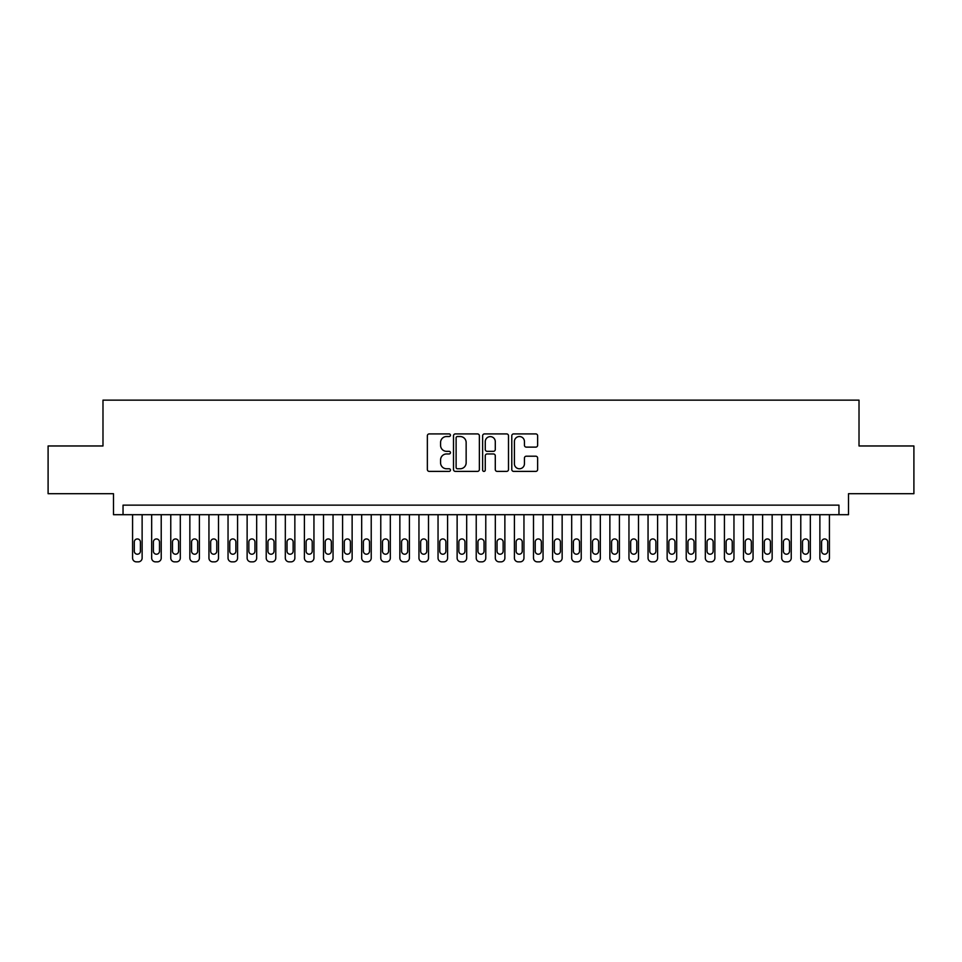 <?xml version="1.0" encoding="UTF-8"?>
<svg xmlns="http://www.w3.org/2000/svg" width="962" height="962" viewBox="0 0 962 962"><rect width="100%" height="100%" fill="white"/><g stroke="black" fill="none" stroke-linecap="round" stroke-linejoin="round"><path stroke-width="1.44" d="M450.457 435.221A1.311 1.311 0 0 0 449.146 433.91L429.232 433.91A1.876 1.876 0 0 0 427.356 435.786L427.356 469.516A1.876 1.876 0 0 0 429.232 471.392L449.146 471.392A1.311 1.311 0 0 0 450.457 470.081A1.311 1.311 0 0 0 449.146 468.771L446.56 468.771A6 6 0 0 1 440.572 462.77L440.572 459.956A6 6 0 0 1 446.56 453.956L449.146 453.956A1.311 1.311 0 0 0 450.457 452.645A1.311 1.311 0 0 0 449.146 451.334L446.56 451.334A6 6 0 0 1 440.572 445.346L440.572 442.532A6 6 0 0 1 446.56 436.532L449.146 436.532A1.311 1.311 0 0 0 450.457 435.221M535.762 447.126A1.876 1.876 0 0 0 537.638 445.25L537.638 435.786A1.876 1.876 0 0 0 535.762 433.91L513.648 433.91A1.876 1.876 0 0 0 511.784 435.786L511.784 469.516A1.876 1.876 0 0 0 513.648 471.392L535.762 471.392A1.876 1.876 0 0 0 537.638 469.516L537.638 458.08A1.876 1.876 0 0 0 535.762 456.204L526.298 456.204A1.876 1.876 0 0 0 524.434 458.08L524.434 463.756A5.014 5.014 0 0 1 519.42 468.771A5.014 5.014 0 0 1 514.405 463.756L514.405 441.546A5.014 5.014 0 0 1 519.42 436.532A5.014 5.014 0 0 1 524.434 441.546L524.434 445.25A1.876 1.876 0 0 0 526.298 447.126L535.762 447.126M838.96 514.694L848.508 514.694L848.508 493.698L913.9 493.698L913.9 445.971L859.018 445.971L859.018 400.144L102.982 400.144L102.982 445.971L48.1 445.971L48.1 493.698L113.492 493.698L113.492 514.694L838.96 514.694L838.96 505.146L123.04 505.146L123.04 514.694M479.365 435.786A1.876 1.876 0 0 0 477.489 433.91L455.375 433.91A1.876 1.876 0 0 0 453.499 435.786L453.499 469.516A1.876 1.876 0 0 0 455.375 471.392L477.489 471.392A1.876 1.876 0 0 0 479.365 469.516L479.365 435.786M484.511 433.91L506.625 433.91A1.876 1.876 0 0 1 508.501 435.786L508.501 469.516A1.876 1.876 0 0 1 506.625 471.392L497.162 471.392A1.876 1.876 0 0 1 495.286 469.516L495.286 455.832A1.876 1.876 0 0 0 493.41 453.956L487.133 453.956A1.876 1.876 0 0 0 485.269 455.832L485.269 470.081A1.311 1.311 0 0 1 483.946 471.392A1.311 1.311 0 0 1 482.635 470.081L482.635 435.786A1.876 1.876 0 0 1 484.511 433.91M457.431 436.532A1.311 1.311 0 0 0 456.12 437.842L456.12 467.448A1.311 1.311 0 0 0 457.431 468.771L460.149 468.771A6 6 0 0 0 466.149 462.77L466.149 442.532A6 6 0 0 0 460.149 436.532L457.431 436.532M495.286 441.642A5.014 5.014 0 0 0 490.271 436.628A5.014 5.014 0 0 0 485.269 441.642L485.269 449.458A1.876 1.876 0 0 0 487.133 451.334L493.41 451.334A1.876 1.876 0 0 0 495.286 449.458L495.286 441.642M142.123 514.694L142.123 558.032A3.824 3.824 0 0 1 138.312 561.856L136.4 561.856A3.824 3.824 0 0 1 132.576 558.032L132.576 514.694M140.404 551.166L140.404 542.003A3.054 3.054 0 0 0 137.35 538.948A3.054 3.054 0 0 0 134.295 542.003L134.295 551.166A3.054 3.054 0 0 0 137.35 554.22A3.054 3.054 0 0 0 140.404 551.166M161.219 514.694L161.219 558.032A3.824 3.824 0 0 1 157.395 561.856L155.495 561.856A3.824 3.824 0 0 1 151.671 558.032L151.671 514.694M159.5 551.166L159.5 542.003A3.054 3.054 0 0 0 156.445 538.948A3.054 3.054 0 0 0 153.391 542.003L153.391 551.166A3.054 3.054 0 0 0 156.445 554.22A3.054 3.054 0 0 0 159.5 551.166M180.303 514.694L180.303 558.032A3.824 3.824 0 0 1 176.491 561.856L174.579 561.856A3.824 3.824 0 0 1 170.767 558.032L170.767 514.694M178.595 551.166L178.595 542.003A3.054 3.054 0 0 0 175.541 538.948A3.054 3.054 0 0 0 172.487 542.003L172.487 551.166A3.054 3.054 0 0 0 175.541 554.22A3.054 3.054 0 0 0 178.595 551.166M199.399 514.694L199.399 558.032A3.824 3.824 0 0 1 195.587 561.856L193.675 561.856A3.824 3.824 0 0 1 189.851 558.032L189.851 514.694M197.679 551.166L197.679 542.003A3.054 3.054 0 0 0 194.625 538.948A3.054 3.054 0 0 0 191.57 542.003L191.57 551.166A3.054 3.054 0 0 0 194.625 554.22A3.054 3.054 0 0 0 197.679 551.166M218.494 514.694L218.494 558.032A3.824 3.824 0 0 1 214.67 561.856L212.758 561.856A3.824 3.824 0 0 1 208.946 558.032L208.946 514.694M216.775 551.166L216.775 542.003A3.054 3.054 0 0 0 213.72 538.948A3.054 3.054 0 0 0 210.666 542.003L210.666 551.166A3.054 3.054 0 0 0 213.72 554.22A3.054 3.054 0 0 0 216.775 551.166M237.578 514.694L237.578 558.032A3.824 3.824 0 0 1 233.766 561.856L231.854 561.856A3.824 3.824 0 0 1 228.042 558.032L228.042 514.694M235.87 551.166L235.87 542.003A3.054 3.054 0 0 0 232.816 538.948A3.054 3.054 0 0 0 229.762 542.003L229.762 551.166A3.054 3.054 0 0 0 232.816 554.22A3.054 3.054 0 0 0 235.87 551.166M256.674 514.694L256.674 558.032A3.824 3.824 0 0 1 252.862 561.856L250.95 561.856A3.824 3.824 0 0 1 247.126 558.032L247.126 514.694M254.954 551.166L254.954 542.003A3.054 3.054 0 0 0 251.9 538.948A3.054 3.054 0 0 0 248.845 542.003L248.845 551.166A3.054 3.054 0 0 0 251.9 554.22A3.054 3.054 0 0 0 254.954 551.166M275.769 514.694L275.769 558.032A3.824 3.824 0 0 1 271.945 561.856L270.033 561.856A3.824 3.824 0 0 1 266.221 558.032L266.221 514.694M274.05 551.166L274.05 542.003A3.054 3.054 0 0 0 270.995 538.948A3.054 3.054 0 0 0 267.941 542.003L267.941 551.166A3.054 3.054 0 0 0 270.995 554.22A3.054 3.054 0 0 0 274.05 551.166M294.853 514.694L294.853 558.032A3.824 3.824 0 0 1 291.041 561.856L289.129 561.856A3.824 3.824 0 0 1 285.317 558.032L285.317 514.694M293.145 551.166L293.145 542.003A3.054 3.054 0 0 0 290.079 538.948A3.054 3.054 0 0 0 287.025 542.003L287.025 551.166A3.054 3.054 0 0 0 290.079 554.22A3.054 3.054 0 0 0 293.145 551.166M313.949 514.694L313.949 558.032A3.824 3.824 0 0 1 310.137 561.856L308.225 561.856A3.824 3.824 0 0 1 304.401 558.032L304.401 514.694M312.229 551.166L312.229 542.003A3.054 3.054 0 0 0 309.175 538.948A3.054 3.054 0 0 0 306.12 542.003L306.12 551.166A3.054 3.054 0 0 0 309.175 554.22A3.054 3.054 0 0 0 312.229 551.166M333.044 514.694L333.044 558.032A3.824 3.824 0 0 1 329.22 561.856L327.308 561.856A3.824 3.824 0 0 1 323.497 558.032L323.497 514.694M331.325 551.166L331.325 542.003A3.054 3.054 0 0 0 328.27 538.948A3.054 3.054 0 0 0 325.216 542.003L325.216 551.166A3.054 3.054 0 0 0 328.27 554.22A3.054 3.054 0 0 0 331.325 551.166M352.128 514.694L352.128 558.032A3.824 3.824 0 0 1 348.316 561.856L346.404 561.856A3.824 3.824 0 0 1 342.592 558.032L342.592 514.694M350.408 551.166L350.408 542.003A3.054 3.054 0 0 0 347.354 538.948A3.054 3.054 0 0 0 344.3 542.003L344.3 551.166A3.054 3.054 0 0 0 347.354 554.22A3.054 3.054 0 0 0 350.408 551.166M371.224 514.694L371.224 558.032A3.824 3.824 0 0 1 367.4 561.856L365.5 561.856A3.824 3.824 0 0 1 361.676 558.032L361.676 514.694M369.504 551.166L369.504 542.003A3.054 3.054 0 0 0 366.45 538.948A3.054 3.054 0 0 0 363.395 542.003L363.395 551.166A3.054 3.054 0 0 0 366.45 554.22A3.054 3.054 0 0 0 369.504 551.166M390.319 514.694L390.319 558.032A3.824 3.824 0 0 1 386.496 561.856L384.584 561.856A3.824 3.824 0 0 1 380.772 558.032L380.772 514.694M388.6 551.166L388.6 542.003A3.054 3.054 0 0 0 385.546 538.948A3.054 3.054 0 0 0 382.491 542.003L382.491 551.166A3.054 3.054 0 0 0 385.546 554.22A3.054 3.054 0 0 0 388.6 551.166M409.403 514.694L409.403 558.032A3.824 3.824 0 0 1 405.591 561.856L403.679 561.856A3.824 3.824 0 0 1 399.855 558.032L399.855 514.694M407.684 551.166L407.684 542.003A3.054 3.054 0 0 0 404.629 538.948A3.054 3.054 0 0 0 401.575 542.003L401.575 551.166A3.054 3.054 0 0 0 404.629 554.22A3.054 3.054 0 0 0 407.684 551.166M428.499 514.694L428.499 558.032A3.824 3.824 0 0 1 424.675 561.856L422.775 561.856A3.824 3.824 0 0 1 418.951 558.032L418.951 514.694M426.779 551.166L426.779 542.003A3.054 3.054 0 0 0 423.725 538.948A3.054 3.054 0 0 0 420.671 542.003L420.671 551.166A3.054 3.054 0 0 0 423.725 554.22A3.054 3.054 0 0 0 426.779 551.166M447.595 514.694L447.595 558.032A3.824 3.824 0 0 1 443.771 561.856L441.859 561.856A3.824 3.824 0 0 1 438.047 558.032L438.047 514.694M445.875 551.166L445.875 542.003A3.054 3.054 0 0 0 442.821 538.948A3.054 3.054 0 0 0 439.766 542.003L439.766 551.166A3.054 3.054 0 0 0 442.821 554.22A3.054 3.054 0 0 0 445.875 551.166M466.678 514.694L466.678 558.032A3.824 3.824 0 0 1 462.866 561.856L460.954 561.856A3.824 3.824 0 0 1 457.13 558.032L457.13 514.694M464.959 551.166L464.959 542.003A3.054 3.054 0 0 0 461.904 538.948A3.054 3.054 0 0 0 458.85 542.003L458.85 551.166A3.054 3.054 0 0 0 461.904 554.22A3.054 3.054 0 0 0 464.959 551.166M485.774 514.694L485.774 558.032A3.824 3.824 0 0 1 481.95 561.856L480.05 561.856A3.824 3.824 0 0 1 476.226 558.032L476.226 514.694M484.054 551.166L484.054 542.003A3.054 3.054 0 0 0 481 538.948A3.054 3.054 0 0 0 477.946 542.003L477.946 551.166A3.054 3.054 0 0 0 481 554.22A3.054 3.054 0 0 0 484.054 551.166M504.87 514.694L504.87 558.032A3.824 3.824 0 0 1 501.046 561.856L499.134 561.856A3.824 3.824 0 0 1 495.322 558.032L495.322 514.694M503.15 551.166L503.15 542.003A3.054 3.054 0 0 0 500.096 538.948A3.054 3.054 0 0 0 497.041 542.003L497.041 551.166A3.054 3.054 0 0 0 500.096 554.22A3.054 3.054 0 0 0 503.15 551.166M523.953 514.694L523.953 558.032A3.824 3.824 0 0 1 520.141 561.856L518.229 561.856A3.824 3.824 0 0 1 514.405 558.032L514.405 514.694M522.234 551.166L522.234 542.003A3.054 3.054 0 0 0 519.179 538.948A3.054 3.054 0 0 0 516.125 542.003L516.125 551.166A3.054 3.054 0 0 0 519.179 554.22A3.054 3.054 0 0 0 522.234 551.166M543.049 514.694L543.049 558.032A3.824 3.824 0 0 1 539.225 561.856L537.325 561.856A3.824 3.824 0 0 1 533.501 558.032L533.501 514.694M541.329 551.166L541.329 542.003A3.054 3.054 0 0 0 538.275 538.948A3.054 3.054 0 0 0 535.221 542.003L535.221 551.166A3.054 3.054 0 0 0 538.275 554.22A3.054 3.054 0 0 0 541.329 551.166M562.145 514.694L562.145 558.032A3.824 3.824 0 0 1 558.321 561.856L556.409 561.856A3.824 3.824 0 0 1 552.597 558.032L552.597 514.694M560.425 551.166L560.425 542.003A3.054 3.054 0 0 0 557.371 538.948A3.054 3.054 0 0 0 554.316 542.003L554.316 551.166A3.054 3.054 0 0 0 557.371 554.22A3.054 3.054 0 0 0 560.425 551.166M581.228 514.694L581.228 558.032A3.824 3.824 0 0 1 577.416 561.856L575.504 561.856A3.824 3.824 0 0 1 571.681 558.032L571.681 514.694M579.509 551.166L579.509 542.003A3.054 3.054 0 0 0 576.454 538.948A3.054 3.054 0 0 0 573.4 542.003L573.4 551.166A3.054 3.054 0 0 0 576.454 554.22A3.054 3.054 0 0 0 579.509 551.166M600.324 514.694L600.324 558.032A3.824 3.824 0 0 1 596.5 561.856L594.6 561.856A3.824 3.824 0 0 1 590.776 558.032L590.776 514.694M598.604 551.166L598.604 542.003A3.054 3.054 0 0 0 595.55 538.948A3.054 3.054 0 0 0 592.496 542.003L592.496 551.166A3.054 3.054 0 0 0 595.55 554.22A3.054 3.054 0 0 0 598.604 551.166M619.408 514.694L619.408 558.032A3.824 3.824 0 0 1 615.596 561.856L613.684 561.856A3.824 3.824 0 0 1 609.872 558.032L609.872 514.694M617.7 551.166L617.7 542.003A3.054 3.054 0 0 0 614.646 538.948A3.054 3.054 0 0 0 611.591 542.003L611.591 551.166A3.054 3.054 0 0 0 614.646 554.22A3.054 3.054 0 0 0 617.7 551.166M638.503 514.694L638.503 558.032A3.824 3.824 0 0 1 634.692 561.856L632.78 561.856A3.824 3.824 0 0 1 628.956 558.032L628.956 514.694M636.784 551.166L636.784 542.003A3.054 3.054 0 0 0 633.73 538.948A3.054 3.054 0 0 0 630.675 542.003L630.675 551.166A3.054 3.054 0 0 0 633.73 554.22A3.054 3.054 0 0 0 636.784 551.166M657.599 514.694L657.599 558.032A3.824 3.824 0 0 1 653.775 561.856L651.863 561.856A3.824 3.824 0 0 1 648.051 558.032L648.051 514.694M655.88 551.166L655.88 542.003A3.054 3.054 0 0 0 652.825 538.948A3.054 3.054 0 0 0 649.771 542.003L649.771 551.166A3.054 3.054 0 0 0 652.825 554.22A3.054 3.054 0 0 0 655.88 551.166M676.683 514.694L676.683 558.032A3.824 3.824 0 0 1 672.871 561.856L670.959 561.856A3.824 3.824 0 0 1 667.147 558.032L667.147 514.694M674.975 551.166L674.975 542.003A3.054 3.054 0 0 0 671.921 538.948A3.054 3.054 0 0 0 668.855 542.003L668.855 551.166A3.054 3.054 0 0 0 671.921 554.22A3.054 3.054 0 0 0 674.975 551.166M695.779 514.694L695.779 558.032A3.824 3.824 0 0 1 691.967 561.856L690.055 561.856A3.824 3.824 0 0 1 686.231 558.032L686.231 514.694M694.059 551.166L694.059 542.003A3.054 3.054 0 0 0 691.005 538.948A3.054 3.054 0 0 0 687.95 542.003L687.95 551.166A3.054 3.054 0 0 0 691.005 554.22A3.054 3.054 0 0 0 694.059 551.166M714.874 514.694L714.874 558.032A3.824 3.824 0 0 1 711.05 561.856L709.138 561.856A3.824 3.824 0 0 1 705.326 558.032L705.326 514.694M713.155 551.166L713.155 542.003A3.054 3.054 0 0 0 710.1 538.948A3.054 3.054 0 0 0 707.046 542.003L707.046 551.166A3.054 3.054 0 0 0 710.1 554.22A3.054 3.054 0 0 0 713.155 551.166M733.958 514.694L733.958 558.032A3.824 3.824 0 0 1 730.146 561.856L728.234 561.856A3.824 3.824 0 0 1 724.422 558.032L724.422 514.694M732.238 551.166L732.238 542.003A3.054 3.054 0 0 0 729.184 538.948A3.054 3.054 0 0 0 726.13 542.003L726.13 551.166A3.054 3.054 0 0 0 729.184 554.22A3.054 3.054 0 0 0 732.238 551.166M753.054 514.694L753.054 558.032A3.824 3.824 0 0 1 749.242 561.856L747.33 561.856A3.824 3.824 0 0 1 743.506 558.032L743.506 514.694M751.334 551.166L751.334 542.003A3.054 3.054 0 0 0 748.28 538.948A3.054 3.054 0 0 0 745.225 542.003L745.225 551.166A3.054 3.054 0 0 0 748.28 554.22A3.054 3.054 0 0 0 751.334 551.166M772.149 514.694L772.149 558.032A3.824 3.824 0 0 1 768.325 561.856L766.413 561.856A3.824 3.824 0 0 1 762.601 558.032L762.601 514.694M770.43 551.166L770.43 542.003A3.054 3.054 0 0 0 767.375 538.948A3.054 3.054 0 0 0 764.321 542.003L764.321 551.166A3.054 3.054 0 0 0 767.375 554.22A3.054 3.054 0 0 0 770.43 551.166M791.233 514.694L791.233 558.032A3.824 3.824 0 0 1 787.421 561.856L785.509 561.856A3.824 3.824 0 0 1 781.697 558.032L781.697 514.694M789.513 551.166L789.513 542.003A3.054 3.054 0 0 0 786.459 538.948A3.054 3.054 0 0 0 783.405 542.003L783.405 551.166A3.054 3.054 0 0 0 786.459 554.22A3.054 3.054 0 0 0 789.513 551.166M810.329 514.694L810.329 558.032A3.824 3.824 0 0 1 806.505 561.856L804.605 561.856A3.824 3.824 0 0 1 800.781 558.032L800.781 514.694M808.609 551.166L808.609 542.003A3.054 3.054 0 0 0 805.555 538.948A3.054 3.054 0 0 0 802.5 542.003L802.5 551.166A3.054 3.054 0 0 0 805.555 554.22A3.054 3.054 0 0 0 808.609 551.166M829.424 514.694L829.424 558.032A3.824 3.824 0 0 1 825.6 561.856L823.688 561.856A3.824 3.824 0 0 1 819.877 558.032L819.877 514.694M827.705 551.166L827.705 542.003A3.054 3.054 0 0 0 824.65 538.948A3.054 3.054 0 0 0 821.596 542.003L821.596 551.166A3.054 3.054 0 0 0 824.65 554.22A3.054 3.054 0 0 0 827.705 551.166"/></g></svg>

